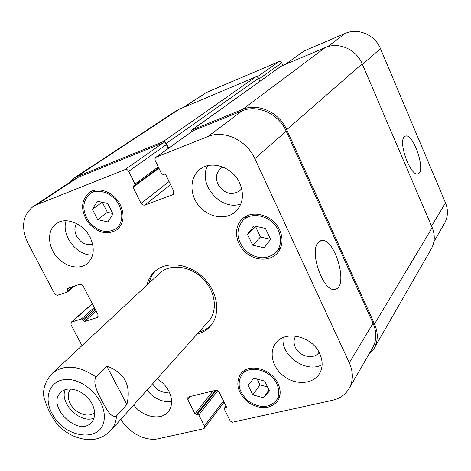 <?xml version="1.0" encoding="UTF-8"?>
<svg xmlns="http://www.w3.org/2000/svg" width="471" height="471" viewBox="0 0 471 471"><rect width="100%" height="100%" fill="white"/><g stroke="black" fill="none" stroke-linecap="round" stroke-linejoin="round"><path stroke-width="0.71" d="M65.145 389.764C59.24 403.294 80.606 424.236 94.017 418.06M70.768 389.028C67.536 392.944 67.4 397.889 70.362 403.859C75.266 413.591 88.96 418.495 94.636 412.425M91.98 403.653C95.707 411.307 95.536 417.577 91.468 422.463C78.392 437.759 45.769 405.778 60.794 392.402C67.906 384.695 85.669 390.989 91.98 403.653M126.882 404.501L116.514 415.94C110.873 418.648 105.751 407.686 101.96 401.027C98.516 394.033 92.422 383.853 95.884 376.888L106.711 366.026L126.882 404.501C131.391 385.484 124.668 372.661 106.711 366.026M43.715 394.309L43.821 396.6C46.941 408.01 51.922 417.865 58.757 426.167L60.429 427.692M198.95 332.043C203.76 330.819 207.846 328.528 211.214 325.173M155.671 270.731C152.38 274.163 150.172 278.296 149.042 283.13M58.757 426.161C63.426 430.465 68.554 433.856 74.147 436.334C82.672 439.449 84.963 439.343 89.631 439.578C97.226 439.814 104.256 436.829 110.703 430.635L208.606 321.263C218.144 310.854 215.553 291.001 202.589 278.42C189.748 265.709 169.848 263.513 159.634 273.262L52.24 373.332C45.552 380.809 42.743 388.563 43.815 396.6M146.993 285.043C148.235 279.697 150.779 275.235 154.623 271.643C166.228 260.699 188.765 263.23 203.337 277.654C218.049 291.932 221.034 314.416 210.319 326.238C206.81 330.153 202.395 332.785 197.078 334.139M318.16 242.565L321.122 240.628C334.704 236.513 349.282 287.628 334.952 289.318C323.671 292.921 308.905 251.932 318.16 242.565M404.165 136.996L405.437 136.107C413.526 132.887 426.508 172.357 417.842 173.799C410.812 176.878 398.125 142.866 404.165 136.996M182.595 107.794L206.221 92.563L279.044 61.583L280.168 61.471L281.228 62.013L282.965 65.416M285.232 64.456L304.266 50.85L345.331 33.382C358.037 27.595 375.016 34.872 380.48 48.637L445.513 202.895C448.368 210.113 448.039 216.919 444.53 223.313L433.921 241.688M263.501 397.807L252.821 394.869L248.034 385.119L253.922 378.207L264.702 381.11L269.494 390.965L263.501 397.807L269.006 389.97M257.178 379.084L260.021 384.907L267.54 386.95M252.821 394.869L260.021 384.907M112.952 213.905L107.865 221.929L97.644 219.604L92.416 209.312L97.397 201.217L107.712 203.49L112.952 213.905M92.416 209.312L102.107 202.253M102.325 202.3L107.37 212.303L112.752 213.504M97.644 219.604L107.37 212.303M270.595 239.421L264.16 247.764L252.697 245.203L247.558 234.346L253.875 225.921L265.45 228.429L270.595 239.421M255.441 226.257L260.41 237.031L270.519 239.256M247.558 234.346L255.382 226.333M252.697 245.203L260.41 237.031M119.216 205.356C113.588 193.434 98.315 187.511 89.979 193.846C82.166 201.182 81.83 210.49 88.978 221.77C97.897 231.685 106.97 233.952 116.196 228.57C122.431 222.824 123.437 215.082 119.216 205.356M120.335 204.938C124.827 215.3 123.761 223.542 117.132 229.677C107.288 235.435 97.603 233.027 88.077 222.442C80.447 210.396 80.806 200.463 89.166 192.639C98.062 185.898 114.335 192.227 120.335 204.938M276.771 383.747C270.572 369.664 248.882 364.348 241.747 374.887C236.642 383.995 239.05 392.885 248.976 401.551C260.204 408.463 269.353 408.057 276.424 400.326C279.474 395.51 279.591 389.982 276.771 383.747M277.99 383.453C280.987 390.094 280.869 395.981 277.625 401.115C270.089 409.381 260.322 409.823 248.335 402.44C237.743 393.185 235.176 383.7 240.646 373.98C248.258 362.764 271.378 368.44 277.99 383.453M278.426 230.531C272.332 216.271 252.014 210.678 242.918 220.493C235.459 230.113 236.407 240.239 245.768 250.866C256.895 259.639 267.069 260.039 276.277 252.067C281.181 245.992 281.894 238.815 278.426 230.531M247.251 215.742L246.881 216.595M279.957 247.899L280.793 247.487M279.733 230.107C283.424 238.921 282.671 246.563 277.466 253.039C269.93 261.723 254.487 261.005 244.896 251.791C235.17 242.712 233.628 227.346 241.888 219.362C251.596 208.93 273.245 214.906 279.733 230.107M81.983 345.62L71.021 324.849L71.221 322.223L81.442 318.908L84.656 321.452L97.126 317.601L97.75 317.248L97.962 314.593L83.084 285.962L81.595 284.466L79.776 284.248L67.141 288.517L67.035 289.624L67.659 290.813L67.347 292.032L57.497 295.282L55.46 294.681L54.495 293.527L28.072 243.448C20.783 227.617 22.443 215.335 33.052 206.604L36.679 204.714L125.627 169.372L127.37 169.801L128.53 170.973L135.006 184.037L134.8 185.35L133.281 185.998L133.075 187.305L141.035 203.372L142.625 204.979L144.626 205.144L172.674 194.747L173.269 194.411L173.758 191.179L165.763 174.729L164.285 174.017L163.096 174.47L161.618 173.758L155.159 160.464L154.941 159.074L155.353 157.85L156.325 157.067L207.899 136.531C223.96 129.602 246.739 140.164 254.835 158.633L349.311 362.8C353.421 372.214 353.356 380.792 349.123 388.534C345.431 394.669 339.821 398.613 332.285 400.356L232.527 422.228L231.126 421.704L230.048 420.615L224.284 409.122L224.308 408.233L226.28 407.45L226.304 406.561L219.103 392.143L217.602 390.624L215.647 390.324L188.853 396.817L187.917 397.383L187.835 399.673L195.012 413.791L198.803 414.975L204.408 426.025L204.367 428.192L203.372 428.804L158.509 438.707C145.822 441.751 128.542 432.731 120.882 419.261M90.091 237.284C95.048 248.376 94.088 257.166 87.217 263.654C78.981 270.413 64.203 266.586 55.878 255.747C47.406 245.02 47.43 229.813 56.214 223.672C65.616 216.401 83.396 223.431 90.091 237.284M157.126 378.772C162.254 381.94 166.175 386.102 168.889 391.266C172.692 399.337 172.48 406.155 168.259 411.731C161.088 421.003 142.589 417.194 133.717 404.919M319.762 353.721C323.053 361.216 322.9 367.969 319.297 373.974C312.95 384.053 296.542 385.26 284.778 376.865C272.897 368.634 268.446 352.844 275.588 343.424C284.602 329.782 312.208 335.941 319.762 353.721M239.68 183.007C244.319 194.27 243.06 203.708 235.912 211.314C226.551 220.334 209.283 217.908 199.469 206.51C189.489 195.253 189.383 177.72 199.604 169.625C210.896 159.769 232.639 166.864 239.68 183.007M66.134 220.752C60.889 235.359 77.126 256.248 92.628 254.988M76.62 223.56C74.336 227.181 74.33 231.367 76.596 236.124C80.847 243.024 86.199 245.744 92.64 244.284M146.97 390.118C153.999 398.619 162.212 402.446 171.615 401.598M152.633 383.794L152.657 383.841C157.008 390.706 162.536 393.42 169.242 391.984M283.183 337.56C280.38 355.564 306.121 373.633 322.123 364.719M295.741 336.1C293.633 339.438 293.498 343.171 295.335 347.304C299.379 356.753 314.21 359.979 319.061 352.332M207.623 165.704C197.431 184.32 221.176 211.52 240.869 203.908M222.918 167.022L220.546 168.53C216.213 172.698 215.353 177.938 217.979 184.255C224.19 193.746 231.485 195.901 239.851 190.731L241.658 188.583M374.115 348.446L431.318 248.841C434.927 242.229 435.222 235.153 432.195 227.617L362.193 63.821C356.359 49.325 338.478 41.572 325.208 47.577L280.798 66.382L191.573 130.173L242.612 109.384C257.925 102.666 279.303 112.381 286.721 129.719L374.527 323.995C378.301 332.856 378.166 341.004 374.115 348.446L368.475 355.022M259.992 81.253L258.196 77.568L256.901 76.808L255.724 76.914L179.127 109.254L176.001 110.926L73.276 178.568L76.744 176.749L163.249 141.636L164.626 141.712L165.88 142.56L168.7 148.112M33.052 206.604L74.495 179.221L78.009 177.373L163.296 142.819L164.673 142.896L165.922 143.743L168.312 148.389M155.872 157.314L192.945 130.779L242.135 110.838C257.431 104.138 278.791 113.852 286.203 131.174L373.085 323.283C376.871 332.173 376.729 340.345 372.649 347.798L349.123 388.534M190.655 132.345L191.573 130.173M68.23 183.36L73.276 178.568M104.244 417.865C105.528 400.992 86.346 380.303 68.625 379.514C50.803 378.242 42.508 396.547 52.163 413.738C64.763 439.325 103.85 443.164 104.244 417.865M95.884 376.888C78.633 365.296 64.085 364.107 52.24 373.332M110.703 430.635C114.159 426.726 116.096 421.828 116.514 415.94M184.255 107.094L206.221 92.563M257.201 76.891L279.044 61.583M258.968 78.987L281.805 62.814M285.432 64.374L304.266 50.85M327.557 46.717L345.331 33.382M362.452 64.421L380.48 48.637M431.554 226.104L445.513 202.895M226.098 406.149L224.726 407.974M226.416 406.973L225.862 407.709M190.502 396.417L187.835 399.673M213.045 390.954L195.012 413.791M215.329 390.4L196.354 414.509M217.779 390.73L198.803 414.975M216.301 390.259L197.455 414.256M223.501 400.945L204.408 426.025M92.357 303.807L71.792 321.911M94.277 307.498L81.442 318.908M94.918 308.735L82.743 319.591M95.513 309.889L83.355 320.763M96.161 311.125L84.656 321.452M98.156 316.665L97.126 317.601M69.319 287.74L67.035 289.624M72.769 286.592L67.659 290.813M78.009 177.373L36.679 204.714M163.043 142.901L125.08 169.507M166.446 144.526L128.695 171.267M158.268 166.875L135.006 184.037M158.898 168.171L133.075 187.305M169.06 181.523L141.035 203.372M170.602 184.685L144.626 205.144M173.722 193.899L172.674 194.747M192.945 130.779L156.325 157.067M242.135 110.838L207.899 136.531M286.203 131.174L254.835 158.633M373.085 323.283L349.311 362.8M374.527 323.995L432.195 227.617M179.127 109.254L76.744 176.749M255.724 76.914L162.995 141.718M258.62 78.227L166.398 143.343M281.175 66.17L192.003 129.937M325.208 47.577L242.612 109.384M362.193 63.821L286.721 129.719M320.398 240.852L321.122 240.628M116.196 228.57L121.23 224.596M89.979 193.846L95.254 190.149M276.424 400.326L279.962 395.116M241.747 374.887L245.556 369.9M276.277 252.067L281.099 246.61M242.918 220.493L248.111 215.382M226.009 405.973L224.308 408.233M224.114 402.169L204.367 428.192M92.292 303.683L71.221 322.223M74.812 285.903L67.553 291.914M158.662 167.688L134.8 185.35"/></g></svg>
